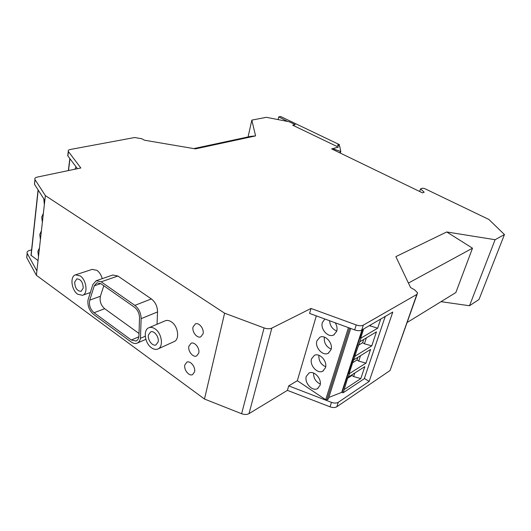 <?xml version="1.0" encoding="UTF-8"?>
<svg xmlns="http://www.w3.org/2000/svg" width="531" height="531" viewBox="0 0 531 531"><rect width="100%" height="100%" fill="white"/><g stroke="black" fill="none" stroke-linecap="round" stroke-linejoin="round"><path stroke-width="0.8" d="M419.676 191.505L420.539 188.91L422.444 188.186L424.548 188.538L488.819 219.416L504.45 234.543L495.098 239.707L446.717 231.967L395.86 256.626L410.569 287.563L414.585 289.787L417.612 292.906L416.828 294.44L363.31 325.145C361.551 326.007 359.195 325.941 356.241 324.952L311.013 308.465L271.832 328.112C269.721 329.028 267.139 328.961 264.08 327.919L224.6 313.19L45.374 195.614L34.953 179.524C34.442 178.396 35.205 177.593 37.236 177.102L80.825 167.982L68.287 151.375C67.908 150.479 68.565 149.848 70.251 149.49L134.622 137.529L141.79 138.744L144.452 140.217L195.474 148.872L255.577 135.909L251.847 120.106L266.396 117.311L289.262 121.778L295.243 124.646L292.674 125.19L338.333 147.127L331.629 148.886L422.497 192.866L424.189 192.209L420.539 188.91M103.81 285.744L100.399 296.258C99.45 301.117 100.87 305.265 104.667 308.703L139.016 333.481M138.85 336.787L131.336 340.026L94.047 312.739C90.237 309.248 88.796 305.046 89.719 300.141L94.246 285.851L100.737 283.587M131.336 340.026L136.022 341.035C137.814 340.258 138.783 338.499 138.943 335.745L139.527 317.896C139.414 313.429 137.748 309.892 134.522 307.29L100.903 283.7L96.914 282.817L94.246 285.851M248.07 136.938L251.847 120.106M441.015 301.674L469.51 305.75L478.995 299.504L504.45 234.543M193.822 148.594L250.884 136.334L255.577 135.909M31.595 249.855L29.404 250.486C27.439 251.117 26.689 252.052 27.167 253.3L36.885 270.916L45.374 195.614M26.955 255.889L26.709 257.595L36.393 275.297L36.885 270.916M339.103 146.058L339.495 144.664L337.351 145.215L339.727 146.357L340.783 151.448L334.145 149.251L333.003 149.55M36.393 275.297L204.481 399.033L224.6 313.19M204.481 399.033L241.618 413.729C244.492 414.757 246.961 414.731 249.012 413.636L287.41 390.365L330.043 406.826C332.824 407.808 335.088 407.781 336.827 406.759L390.073 370.505L417.147 294.214M364.372 378.391L369.158 381.437L392.787 312.042L361.711 330.083L363.31 325.145M287.41 390.365L288.705 385.878L331.477 402.352C334.271 403.328 336.535 403.314 338.274 402.299L369.158 381.437M407.211 322.45L455.844 292.561L472.51 248.196L446.717 231.967M408.432 283.063L472.51 248.196M469.51 305.75L495.098 239.707M193.045 326.977C191.777 331.802 197.087 338.612 200.778 336.84L203.054 333.826C204.362 329.008 199.039 322.171 195.368 323.91L193.045 326.977M287.696 121.473L278.729 116.886L278.085 119.594M278.729 116.886L280.627 116.515L339.495 144.664M333.939 150.001L334.145 149.251M340.325 153.094L340.783 151.448M295.243 124.646L292.853 125.276M338.333 147.127L331.802 148.965M151.474 347.778C153.698 349.338 155.782 349.77 157.734 349.059C163.76 347.194 162.001 333.362 155.105 328.915C152.941 327.428 150.923 327.016 149.045 327.667C142.939 329.505 144.638 343.225 151.474 347.778M148.454 334.942C147.333 339.727 152.463 346.564 155.968 344.911L158.152 341.891C159.307 337.105 154.156 330.236 150.671 331.862L148.454 334.942M157.03 324.275L157.541 311.936C157.441 306.433 155.384 302.099 151.375 298.933L117.895 276.02L112.731 275.038M102.237 278.649C101.215 274.958 99.456 272.197 96.954 270.352L92.142 269.383M188.89 346.185C187.629 350.945 192.992 357.781 196.603 355.976L198.747 353.108C200.041 348.356 194.665 341.493 191.074 343.265L188.89 346.185M184.834 364.93C183.587 369.622 188.99 376.479 192.527 374.647L194.538 371.919C195.82 367.233 190.403 360.343 186.885 362.149L184.834 364.93M158.172 348.86L173.909 341.685C179.943 339.8 178.27 326.226 171.427 321.905C169.276 320.465 167.265 320.074 165.38 320.731L164.995 320.897M44.83 200.413L34.515 184.31L35.013 179.617M34.688 182.704L34.515 184.31M77.426 168.692L67.895 155.975L67.882 154.654M361.711 330.083C359.945 330.952 357.595 330.899 354.655 329.904L309.586 313.416L311.013 308.465M288.705 385.878L297.333 380.7L325.689 399.724L348.442 327.634M316.317 315.879L297.333 380.694M344.274 389.522L360.821 378.583L364.824 366.616L347.871 377.408L343.225 392.728L364.259 378.742L385.234 316.423M343.225 392.728L341.718 392.363L361.996 329.917M328.828 397.44L341.718 392.363M350.706 328.463L328.324 399.02L326.857 399.876L325.689 399.724M331.012 349.776C333.362 343.351 325.231 334.271 319.868 337.238L316.901 340.862C314.617 347.301 322.748 356.341 328.158 353.288L331.012 349.776M306.321 376.379C304.084 382.645 312.328 391.745 317.485 388.626L320.001 385.446C322.297 379.194 314.047 370.054 308.929 373.094L306.321 376.379M335.24 322.802C336.986 325.676 337.477 328.51 336.72 331.298L333.667 334.995C328.138 338.001 320.074 328.994 322.383 322.47L324.892 319.018M311.551 358.823L314.325 355.378C319.569 352.372 327.766 361.478 325.443 367.817L322.762 371.162C317.478 374.249 309.294 365.175 311.551 358.823M324.341 337.112C323.784 342.721 326.067 346.716 331.185 349.119M313.582 373.041C313.482 378.138 315.713 381.816 320.279 384.072M336.8 331.019C332.379 329.227 329.983 325.802 329.625 320.744M325.676 366.795C320.837 364.478 318.573 360.635 318.892 355.285M380.727 319.045L377.667 328.191L361.04 338.055L359.819 341.791L376.446 331.842L371.766 345.854L355.159 356.109L353.586 359.845L349.033 373.837L365.992 363.124L358.73 361.093L356.985 359.998L357.854 357.336M360.821 378.583L353.639 376.565L354.781 373.094M353.639 376.565L351.914 375.463L347.599 378.251M352.133 374.806L351.914 375.463M353.971 359.759L370.572 349.425L365.992 363.124M360.509 355.684L358.73 361.093M352.657 362.706L356.985 359.998M355.159 356.109L354.774 356.195L359.819 341.791M361.04 338.055L360.655 338.134L363.642 328.961M377.667 328.191L369.39 325.622M370.645 324.892L370.24 326.127M371.766 345.854L364.419 343.809L362.646 342.721L358.312 345.336M366.377 337.869L364.419 343.809M363.715 339.462L362.646 342.721M76.013 166.807L74.878 169.23M31.01 255.245L38.046 260.602M41.405 230.832L39.772 234.45L40.416 239.62M43.788 198.78L44.345 204.74M38.511 256.526L37.874 251.435L39.48 247.924M42.361 222.363L41.717 217.106L43.369 213.389M339.92 152.895L340.285 151.587M92.879 284.53L87.927 300.241C87.535 306.042 89.447 310.781 93.662 314.465L131.124 341.944C133.208 343.431 135.173 343.856 137.005 343.212C138.803 342.468 139.958 340.836 140.463 338.307L141.127 318.66C140.987 313.058 138.903 308.63 134.861 305.378L101.195 281.822L96.224 280.72L92.879 284.53M145.255 336.236L140.463 338.307M74.685 282.067C74.931 287.968 77.055 291.061 81.07 291.34L83.208 288.174C82.982 282.273 80.865 279.16 76.856 278.855L74.685 282.067M77.659 294.201L82.471 295.316C88.173 293.988 86.586 279.99 80.214 275.914L75.561 274.839C69.793 276.153 71.34 290.039 77.659 294.201M89.719 300.141L100.399 296.258M104.667 308.703L94.047 312.739M26.762 257.701L27.22 253.406M241.618 413.729L264.08 327.919M249.012 413.636L271.832 328.112M330.043 406.826L331.477 402.352M336.827 406.759L338.274 402.299M390.073 370.505L416.828 294.44M67.895 155.975L68.433 151.614M354.655 329.904L356.241 324.952M326.857 399.876L349.584 328.052M342.064 392.588L362.534 329.605M349.411 373.744L348.25 377.309M69.979 158.756L68.512 170.557M38.212 190.078L31.123 255.61M117.895 276.02L101.195 281.822M151.375 298.933L134.861 305.378M157.541 311.936L141.127 318.66M26.709 257.595L27.167 253.3M34.455 184.217L34.953 179.524M68.287 151.375L67.749 155.736M318.122 388.221L317.485 388.626M68.34 170.597L69.84 158.563M30.99 255.457L38.073 189.866M112.93 274.972L96.224 280.72M145.852 339.336L137.383 343.046M90.356 292.515L82.67 295.243M328.815 352.903L328.158 353.288M333.667 334.995L334.331 334.623M92.301 269.33L75.561 274.839M165.38 320.731L149.045 327.667M322.762 371.162L323.412 370.764"/></g></svg>
